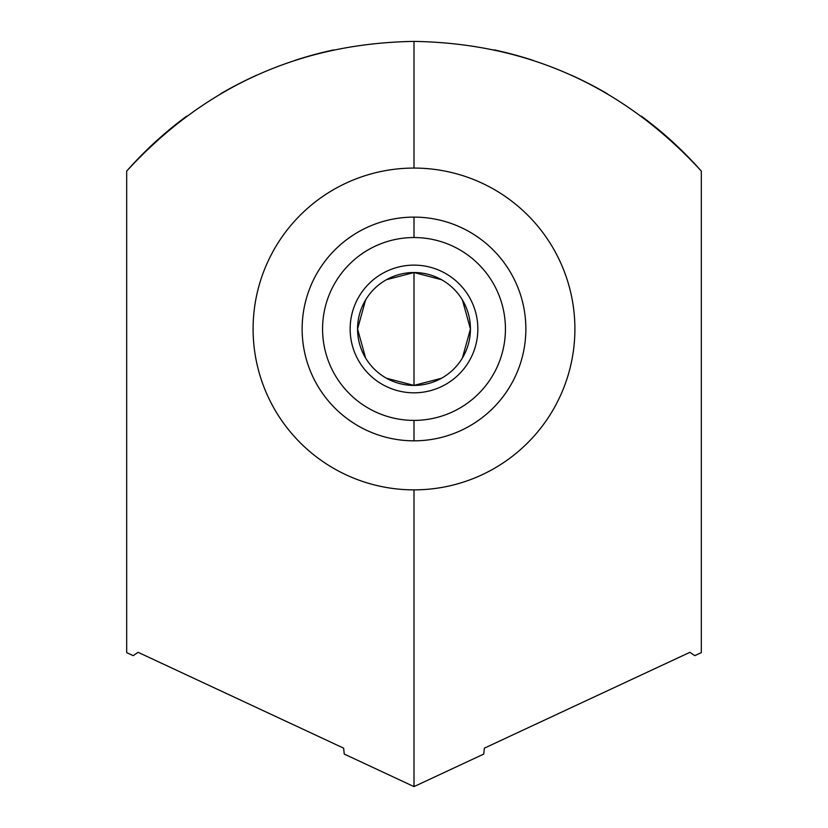 <?xml version="1.0" encoding="UTF-8"?>
<svg xmlns="http://www.w3.org/2000/svg" width="828" height="828" viewBox="0 0 828 828"><rect width="100%" height="100%" fill="white"/><g stroke="black" fill="none" stroke-linecap="round" stroke-linejoin="round"><path stroke-width="1.24" d="M133.194 655.652L138.11 652.319L343.641 748.16L344.241 754.07L414 786.6L414 489.865A160.901 160.901 0 0 0 574.901 328.975A160.901 160.901 0 0 0 414 168.074A160.901 160.901 0 0 0 253.099 328.975A160.901 160.901 0 0 0 414 489.865A160.901 160.901 0 0 0 574.901 328.975A160.901 160.901 0 0 0 414 168.074A160.901 160.901 0 0 0 253.099 328.975A160.901 160.901 0 0 0 414 489.865L414 786.6L344.241 754.07L343.641 748.16L138.11 652.319L133.194 655.652L126.684 652.619L126.684 171.096C204.392 86.495 300.16 43.263 414 41.4L414 168.074L414 41.4C527.809 43.253 623.577 86.485 701.316 171.096A383.085 383.085 0 0 0 641.296 116.117A383.085 383.085 0 0 1 701.316 171.096L701.316 652.619L694.806 655.652L701.316 652.619L701.316 171.096C623.577 86.485 527.809 43.253 414 41.4C300.16 43.263 204.392 86.495 126.684 171.096L126.684 652.619L133.194 655.652L126.684 652.619M607.307 93.75A383.085 383.085 0 0 0 571.196 75.141A383.085 383.085 0 0 1 607.307 93.75M533.387 60.475A383.085 383.085 0 0 0 494.295 49.908A383.085 383.085 0 0 1 533.387 60.475M333.663 49.918A383.085 383.085 0 0 0 294.571 60.496A383.085 383.085 0 0 1 333.663 49.918M256.773 75.151A383.085 383.085 0 0 0 220.683 93.75A383.085 383.085 0 0 1 256.773 75.151M186.714 116.106A383.085 383.085 0 0 0 126.684 171.096A383.085 383.085 0 0 1 186.714 116.106M414 786.6L483.759 754.07L414 786.6M484.359 748.16L483.759 754.07L484.359 748.16L689.89 652.319L484.359 748.16M694.806 655.652L689.89 652.319L694.806 655.652L701.316 652.619M414 440.827A111.863 111.863 0 0 0 525.863 328.975A111.863 111.863 0 0 0 414 217.112A111.863 111.863 0 0 0 302.137 328.975A111.863 111.863 0 0 0 414 440.827A111.863 111.863 0 0 1 302.137 328.975A111.863 111.863 0 0 1 414 217.112L414 237.543A91.432 91.432 0 0 0 322.568 328.975A91.432 91.432 0 0 0 414 420.396L414 440.827L414 420.396A91.432 91.432 0 0 0 505.432 328.975A91.432 91.432 0 0 0 414 237.543L414 217.112A111.863 111.863 0 0 1 525.863 328.975A111.863 111.863 0 0 1 414 440.827M509.085 270.042L510.534 272.443M510.534 385.496L509.085 387.897M318.915 387.897L317.466 385.496M317.466 272.443L318.915 270.042M414 420.396A91.432 91.432 0 0 1 322.568 328.975A91.432 91.432 0 0 1 414 237.543A91.432 91.432 0 0 1 505.432 328.975A91.432 91.432 0 0 1 414 420.396M441.531 279.698L414 272.526A56.439 56.439 0 0 0 357.561 328.975A56.439 56.439 0 0 0 414 385.413A56.439 56.439 0 0 0 470.439 328.975A56.439 56.439 0 0 0 414 272.526A56.439 56.439 0 0 0 357.561 328.975A56.439 56.439 0 0 0 414 385.413A56.439 56.439 0 0 0 470.439 328.975A56.439 56.439 0 0 0 414 272.526L414 385.413L441.531 378.241M462.386 358.027L470.439 328.975L462.386 299.912M386.469 378.241L414 385.413L414 272.526L386.469 279.698M365.614 299.912L357.561 328.975L365.614 358.027M317.828 386.096L319.018 388.053L317.828 386.096M320.074 389.719L323.137 394.211L320.074 389.719M323.438 394.635L324.918 396.622L323.438 394.635M347.884 419.206L353.628 423.139L347.884 419.206M354.984 423.998L356.868 425.137L354.984 423.998M356.868 232.803L354.984 233.941L356.868 232.803M353.628 234.8L347.884 238.733L353.628 234.8M324.918 261.317L323.438 263.304L324.918 261.317M323.127 263.728L320.074 268.22L323.137 263.728M319.018 269.887L317.828 271.843L319.018 269.887M510.172 271.843L508.982 269.887L510.172 271.843M507.926 268.22L504.863 263.728L507.926 268.22M504.562 263.304L503.082 261.317L504.562 263.304M480.116 238.733L474.372 234.8L480.116 238.733M473.016 233.941L471.132 232.803L473.016 233.941M510.172 386.096L508.982 388.053L510.172 386.096M507.926 389.719L504.863 394.211L507.926 389.719M504.562 394.635L503.082 396.622L504.562 394.635M480.116 419.206L474.372 423.139L480.116 419.206M473.016 423.998L471.132 425.137L473.016 423.998M414 265.126A63.849 63.849 0 0 0 350.151 328.975A63.849 63.849 0 0 0 414 392.814A63.849 63.849 0 0 0 477.849 328.975A63.849 63.849 0 0 0 414 265.126"/></g></svg>
